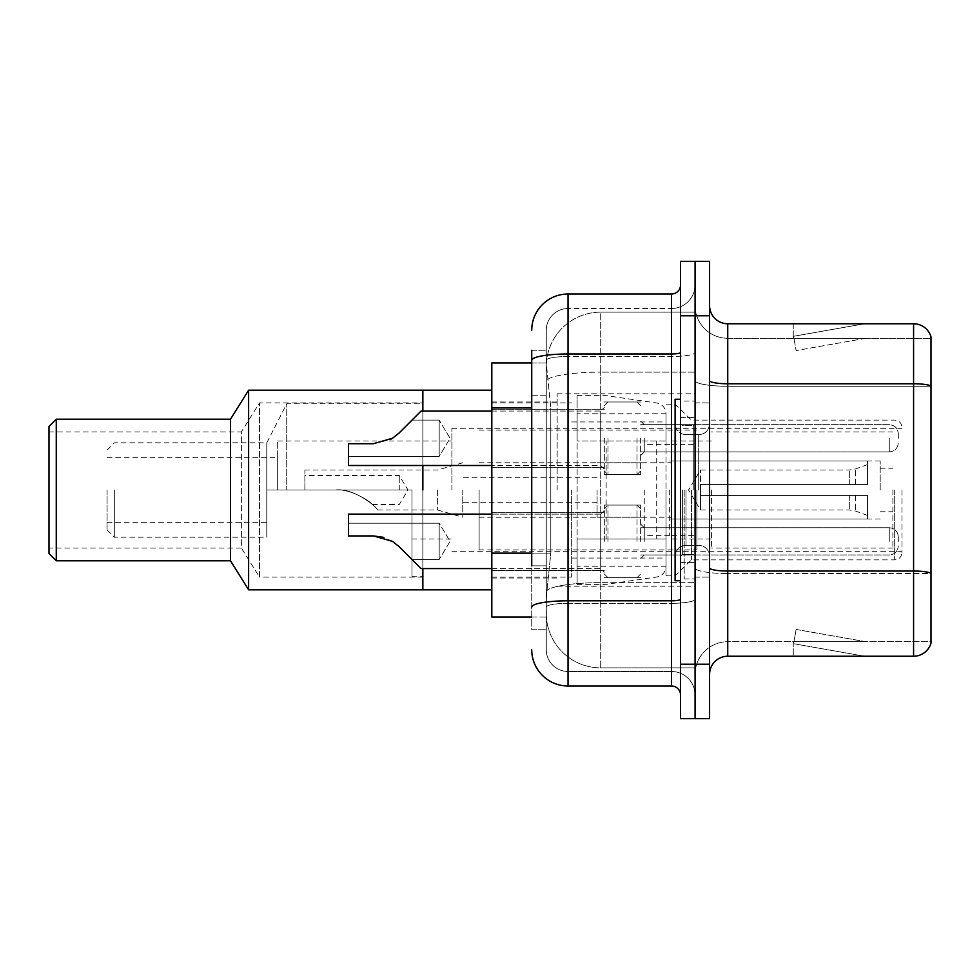 <?xml version="1.0" encoding="UTF-8"?>
<svg xmlns="http://www.w3.org/2000/svg" width="980" height="980" viewBox="0 0 980 980"><rect width="100%" height="100%" fill="white"/><g stroke="black" fill="none" stroke-linecap="round" stroke-linejoin="round"><path stroke-width="0.73" stroke-dasharray="4.9 3.68" d="M695.077 490L695.077 393.813L695.077 490M557.142 490L557.142 393.813L557.142 490M604.329 438.281L604.329 474.577L604.329 438.281M491.813 438.281L491.813 409.236L491.813 438.281M604.329 541.364L604.329 505.068L604.329 541.364M491.813 541.364L491.813 512.32L491.813 541.364M640.626 438.281L640.626 474.577L640.626 438.281M640.626 541.364L640.626 505.068L640.626 541.364M695.077 438.281L695.077 451.89L695.077 438.281M695.077 541.364L695.077 527.742L695.077 541.364M531.736 553.137L550.809 553.137L546.485 595.264L550.809 553.137L550.809 407.95L550.809 553.137L491.813 553.137L491.813 617.033L546.375 617.033L546.264 613.407A54.439 54.439 0 0 0 600.703 667.858L695.077 667.858L695.077 582.659L695.077 667.858L600.703 667.858L600.703 582.659L600.703 667.858A54.439 54.439 0 0 1 546.264 613.407L546.264 602.332L546.375 617.033L531.736 617.033M546.485 595.264L546.264 602.332L546.485 595.264M491.813 490L491.813 589.813L491.813 490M600.703 312.142L695.077 312.142L695.077 372.13L695.077 312.142L600.703 312.142A54.439 54.439 0 0 0 546.338 363.715L550.809 407.95L546.338 363.715A54.439 54.439 0 0 1 600.703 312.142L600.703 372.13L695.077 372.13L695.077 582.659L695.077 372.13L600.703 372.13L600.703 312.142A54.439 54.439 0 0 0 546.338 363.715M531.736 395.246L546.264 395.246L546.264 565.84L546.264 350.264L546.264 395.246L531.736 395.246L531.736 565.84L531.736 362.968L546.375 362.968L491.813 362.968L491.813 553.137M531.736 350.264L546.264 350.264L531.736 350.264L531.736 629.736L546.264 629.736L531.736 629.736L531.736 565.84L546.264 565.84L546.264 629.736L546.264 565.84L531.736 565.84M531.736 649.703A36.297 36.297 0 0 0 568.033 686L568.033 671.484A21.781 21.781 0 0 1 546.264 649.703L546.264 360.285L546.264 649.703A21.781 21.781 0 0 0 568.033 671.484L671.484 671.484L671.484 613.407L671.484 686A9.077 9.077 0 0 1 680.561 695.077L680.561 284.923L680.561 695.077M695.077 613.407L695.077 352.408L695.077 613.407M680.561 490L680.561 580.736L680.561 490M680.561 315.781L680.561 261.329L695.077 261.329L695.077 315.781L695.077 261.329L709.594 261.329L709.594 315.781L695.077 315.781L695.077 664.22L695.077 315.781L680.561 315.781L680.561 664.22L695.077 664.22L695.077 718.671L695.077 664.22L709.594 664.22L709.594 315.781M709.594 664.22L709.594 718.671L680.561 718.671L680.561 664.22M695.077 284.923L695.077 352.408L695.077 284.923A23.594 23.594 0 0 1 671.484 308.516A23.594 23.594 0 0 0 695.077 284.923A23.594 23.594 0 0 1 671.484 308.516L671.484 671.484L568.033 671.484L568.033 603.325L671.484 603.325A23.594 4.091 0 0 0 695.077 599.221A23.594 4.091 0 0 1 671.484 603.325L671.484 308.516L568.033 308.516L671.484 308.516M531.736 607.11A36.297 6.309 180 0 1 568.033 600.801L568.033 294A36.297 36.297 0 0 0 531.736 330.297A36.297 36.297 0 0 1 568.033 294L671.484 294A9.077 9.077 0 0 0 680.561 284.923A9.077 9.077 0 0 1 671.484 294L671.484 613.407L671.484 603.325L568.033 603.325L568.033 308.516L568.033 356.512L671.484 356.512A23.594 4.091 0 0 0 695.077 352.408A23.594 4.091 0 0 1 671.484 356.512L568.033 356.512L568.033 613.407L568.033 600.801L671.484 600.801A9.077 1.58 0 0 0 680.561 599.221M568.033 686L671.484 686M546.264 330.297L546.264 360.285L546.264 330.297A21.781 21.781 0 0 1 568.033 308.516A21.781 21.781 0 0 0 546.264 330.297A21.781 21.781 0 0 1 568.033 308.516M695.077 695.077A23.594 23.594 0 0 0 671.484 671.484A23.594 23.594 0 0 1 695.077 695.077A23.594 23.594 0 0 0 671.484 671.484M709.594 490L709.594 402.89L709.594 490M684.187 490L684.187 578.923L684.187 490M695.077 583.639L695.077 380.595L695.077 583.639M709.594 567.885L709.594 380.595L709.594 567.885A18.142 3.148 0 0 0 727.736 571.034L913.581 571.034A18.142 3.148 180 0 1 931 573.312L727.736 573.557L727.736 641.716A32.671 32.671 0 0 0 695.077 674.387A32.671 32.671 0 0 1 727.736 641.716L931 641.716L931 336.826A18.142 18.142 0 0 0 913.581 323.768L913.581 656.233A18.142 18.142 0 0 0 931 643.174L931 583.639L931 641.716L727.736 641.716L727.736 323.768A18.142 18.142 0 0 1 709.594 305.613L709.594 380.595L709.594 305.613M695.077 305.613L695.077 380.595L695.077 305.613A32.671 32.671 0 0 0 727.736 338.284A32.671 32.671 0 0 1 695.077 305.613A32.671 32.671 0 0 0 727.736 338.284L727.736 573.557A32.671 5.672 0 0 1 695.077 567.885A32.671 5.672 0 0 0 727.736 573.557L727.736 338.284L931 338.284L727.736 338.284M863.331 656.012A14.516 14.516 0 0 0 865.842 656.233L793.249 656.233L865.842 656.233A14.516 14.516 0 0 1 863.331 656.012A14.516 14.516 0 0 0 865.842 656.233A14.516 14.516 0 0 1 863.331 656.012A14.516 14.516 0 0 0 865.842 656.233A14.516 14.516 0 0 1 863.331 656.012L793.629 643.725L863.331 656.012M793.249 641.716L793.249 656.233L793.249 641.716L793.971 641.716L793.629 643.725L793.971 641.716L793.249 641.716L793.249 656.233L793.249 641.716L793.971 641.716L793.629 643.725L793.971 641.716L793.249 641.716L793.249 656.233L793.249 641.716L793.971 641.716L793.629 643.725L793.971 641.716L793.249 641.716M913.581 656.233L727.736 656.233L727.736 573.557L931 573.557L931 386.267L727.736 386.267A32.671 5.672 0 0 1 695.077 380.595A32.671 5.672 0 0 0 727.736 386.267L931 386.267M931 336.826A18.142 18.142 0 0 0 913.581 323.768L727.736 323.768M865.842 323.768L793.249 323.768L865.842 323.768A14.516 14.516 0 0 0 863.331 323.988A14.516 14.516 0 0 1 865.842 323.768A14.516 14.516 0 0 0 863.331 323.988A14.516 14.516 0 0 1 865.842 323.768A14.516 14.516 0 0 0 863.331 323.988A14.516 14.516 0 0 1 865.842 323.768M709.594 674.387A18.142 18.142 0 0 1 727.736 656.233M931 386.022L931 338.284L931 386.022A18.142 3.148 180 0 0 913.581 383.756L727.736 383.756A18.142 3.148 0 0 1 709.594 380.595M865.842 641.716L793.971 641.716L865.842 641.716L793.971 641.716L865.842 641.716L793.971 641.716L865.842 641.716L796.14 629.43L793.971 641.716L796.14 629.43L793.971 641.716L796.14 629.43L793.971 641.716L796.14 629.43L865.842 641.716M793.971 338.284L793.249 338.284L793.971 338.284L793.249 338.284L793.971 338.284L793.249 338.284L793.971 338.284L793.629 336.275L863.331 323.988L793.629 336.275L793.971 338.284L793.629 336.275L863.331 323.988L793.629 336.275L793.971 338.284L793.629 336.275L863.331 323.988L793.629 336.275L793.971 338.284L865.842 338.284L793.971 338.284L865.842 338.284L793.971 338.284L865.842 338.284L793.971 338.284L796.14 350.571L793.971 338.284M793.249 323.768L793.249 338.284L793.249 323.768M865.842 338.284L796.14 350.571L865.842 338.284M680.561 580.736L675.11 580.736L675.11 399.264L675.11 575.836L675.11 399.264L680.561 399.264M901.967 490L901.967 552.61L901.967 490M277.671 490L277.671 441L277.671 490L411.968 490L266.781 490L277.671 490L277.671 457.329L277.671 490M451.89 490L451.89 428.297L451.89 490M107.077 490L107.077 529.923L107.077 490M114.329 490L114.329 537.187L114.329 490M266.781 490L266.781 537.187L266.781 442.813L266.781 490L286.736 490L286.736 403.797L286.736 490L411.968 490L411.968 576.203L411.968 490L266.781 490L266.781 522.671L266.781 490M422.858 490L422.858 390.187L422.858 490M422.858 514.133L422.858 568.584L422.858 514.133M571.671 490L571.671 577.11L571.671 490M666.033 490L666.033 575.836L666.033 490M691.439 490L691.439 559.874L691.439 490M422.858 411.061L422.858 465.5L422.858 411.061M411.968 490L411.968 539L411.968 490M892.89 490L892.89 548.077L892.89 490M711.407 490L711.407 548.077L711.407 490M880.187 490L880.187 460.968L880.187 490M671.484 490L671.484 539L671.484 490M479.11 490L479.11 549.89L479.11 490M696.89 490L696.89 549.89L696.89 490M666.033 539L666.033 413.781L666.033 441L577.11 441L577.11 395.626L577.11 584.374L577.11 539L666.033 539L666.033 413.756L666.033 441L577.11 441L577.11 413.781L577.11 566.22L577.11 539L666.033 539M606.142 539L606.142 441M399.264 490L399.264 475.484L399.264 490M304.89 490L335.344 490L304.89 490L304.89 470.033L304.89 490L335.344 490C353.547 487.538 376.835 506.819 377.484 509.968C376.871 506.893 353.633 487.538 335.344 490C353.547 487.538 376.835 506.819 377.484 509.968C376.871 506.893 353.633 487.538 335.344 490L304.89 490M644.264 490L644.264 535.374L644.264 490M597.077 490L597.077 517.22L597.077 490M462.781 490L462.781 517.22L462.781 490M437.374 490L437.374 509.968L437.374 490M700.516 490L700.516 470.033L700.516 495.439L700.516 484.561L700.516 495.439L867.484 495.439L867.484 519.033L867.484 495.439L700.516 495.439L867.484 495.439L867.484 515.407L867.484 495.439L700.516 495.439L700.516 509.968L700.516 490M669.671 490L669.671 535.374L669.671 490M700.516 484.561L867.484 484.561L867.484 460.968L867.484 484.561L700.516 484.561L867.484 484.561L867.484 464.594L867.484 484.561L700.516 484.561M335.344 490C349.774 488.248 370.232 501.209 372.363 504.516C370.122 501.123 349.762 488.273 335.344 490C349.774 488.248 370.232 501.209 372.363 504.516C370.122 501.123 349.762 488.273 335.344 490M422.858 577.11L259.516 577.11L259.516 402.89L259.516 577.11L241.374 548.077L241.374 431.923L259.516 402.89L422.858 402.89L422.858 577.11L422.858 402.89M49 431.923L241.374 431.923L241.374 548.077L49 548.077L49 431.923L49 548.077M248.626 589.813L248.626 390.187M230.484 560.78L230.484 419.22M56.264 560.78L56.264 419.22M49 553.516L49 426.484M411.968 559.507L439.187 559.507L450.09 541.364L439.187 523.21L439.187 541.364L439.187 523.21L450.09 541.364L439.187 559.507L439.187 523.21L439.187 559.507L439.187 541.364L439.187 559.507L411.968 559.507L399.007 546.546L392.453 541.364L399.007 546.546L421.033 568.584L399.007 546.546L421.033 568.584L399.007 546.546L392.453 541.364L373.331 535.913L392.453 541.364L399.007 546.546L392.453 541.364L373.331 535.913L348.439 535.913L348.439 514.133L348.439 535.913L373.331 535.913L392.453 541.364L373.331 535.913L348.439 535.913L348.439 523.21L348.439 535.913L373.331 535.913L348.439 535.913L348.439 523.21L348.439 535.913L373.331 535.913L392.453 541.364L383.266 537.297M898.329 541.364L898.329 536.82L898.329 541.364M491.813 514.133L600.703 514.133L600.703 568.584L600.703 514.133L600.703 568.584L600.703 514.133L348.439 514.133L348.439 535.913L373.331 535.913M399.007 546.546L392.453 541.364M411.968 420.126L439.187 420.126L450.09 438.281L439.187 456.423L439.187 438.281L439.187 456.423L450.09 438.281L439.187 420.126L439.187 456.423L439.187 420.126L439.187 438.281L439.187 420.126L411.968 420.126L399.007 433.087L392.453 438.281L399.007 433.087L421.033 411.061L399.007 433.087L421.033 411.061L399.007 433.087L392.453 438.281L373.331 443.72L392.453 438.281L399.007 433.087L392.453 438.281L373.331 443.72L348.439 443.72L348.439 465.5L348.439 443.72L373.331 443.72L392.453 438.281L373.331 443.72L348.439 443.72L348.439 456.423L348.439 443.72L373.331 443.72L390.126 439.604M898.329 438.281L898.329 433.736L898.329 438.281M392.453 438.281L373.331 443.72L348.439 443.72L373.331 443.72L348.439 443.72L348.439 465.5L600.703 465.5L600.703 411.061L600.703 465.5L600.703 411.061L600.703 465.5L604.329 469.126L600.703 465.5L491.813 465.5M600.703 582.659A54.439 9.457 180 0 0 546.913 590.646A54.439 9.457 180 0 1 600.703 582.659L695.077 582.659L600.703 582.659L600.703 372.13L600.703 582.659M547.685 379.444A54.439 9.457 180 0 1 600.703 372.13A54.439 9.457 180 0 0 547.685 379.444M546.264 613.407A54.439 54.439 0 0 0 600.703 667.858M531.736 407.95L491.813 407.95M531.736 360.285A36.297 6.309 180 0 1 568.033 353.988L671.484 353.988A9.077 1.58 -0 0 0 680.561 352.408M568.033 356.512A21.781 3.785 180 0 0 546.264 360.285A21.781 3.785 180 0 1 568.033 356.512M568.033 603.325A21.781 3.785 180 0 0 546.264 607.11A21.781 3.785 180 0 1 568.033 603.325M568.033 671.484A21.781 21.781 0 0 1 546.264 649.703M695.077 674.387A32.671 32.671 0 0 1 727.736 641.716M693.264 490L693.264 425.614L693.264 490M682.374 490L682.374 554.386L682.374 490M686 490L686 545.321L686 490M698.703 490L698.703 434.679L698.703 490M894.703 490L894.703 559.874L894.703 490M656.71 441L656.71 539M855.54 495.439L855.54 511.058L855.54 495.439M849.329 495.439L849.329 509.968L849.329 495.439M855.54 484.561L855.54 468.942L855.54 484.561M849.329 484.561L849.329 470.033L849.329 484.561M644.264 541.364L644.264 527.742L644.264 541.364M637 541.364L637 505.068L637 541.364M607.968 541.364L607.968 505.068L607.968 541.364M889.264 541.364L889.264 527.742L889.264 541.364M644.264 438.281L644.264 451.89L644.264 438.281M637 438.281L637 474.577L637 438.281M607.968 438.281L607.968 474.577L607.968 438.281M889.264 438.281L889.264 451.89L889.264 438.281M557.142 393.813L695.077 393.813M491.813 409.236L604.329 409.236L491.813 409.236M491.813 512.32L604.329 512.32L491.813 512.32M604.329 401.984L640.626 401.984L604.329 401.984M604.329 505.068L640.626 505.068L604.329 505.068M640.626 424.671L695.077 424.671L640.626 424.671M640.626 527.742L695.077 527.742L640.626 527.742M491.813 401.984L557.142 401.984M491.813 578.016L557.142 578.016M640.626 554.974L695.077 554.974L640.626 554.974M640.626 451.89L695.077 451.89L640.626 451.89M604.329 577.661L640.626 577.661L604.329 577.661M604.329 474.577L640.626 474.577L604.329 474.577M491.813 570.397L604.329 570.397L491.813 570.397M491.813 467.313L604.329 467.313L491.813 467.313M557.142 586.187L695.077 586.187M680.561 417.407L695.077 417.407L680.561 417.407M680.561 562.594L695.077 562.594L680.561 562.594M695.077 402.89L709.594 402.89L695.077 402.89M684.187 578.923L695.077 578.923L684.187 578.923M684.187 401.077L695.077 401.077L684.187 401.077M695.077 577.11L709.594 577.11L695.077 577.11M693.264 425.614L695.077 423.801L693.264 425.614L682.374 425.614L680.561 423.801L682.374 425.614L693.264 425.614M682.374 554.386L693.264 554.386L695.077 556.199L693.264 554.386L682.374 554.386L680.561 556.199L682.374 554.386M686 545.321C679.446 545.897 675.82 549.535 675.11 556.199C675.82 549.535 679.446 545.897 686 545.321L698.703 545.321C705.257 545.897 708.883 549.535 709.594 556.199C708.883 549.535 705.257 545.897 698.703 545.321L686 545.321M686 434.679L698.703 434.679C705.257 434.103 708.883 430.465 709.594 423.801C708.883 430.465 705.257 434.103 698.703 434.679L686 434.679C679.446 434.103 675.82 430.465 675.11 423.801C675.82 430.465 679.446 434.103 686 434.679M666.033 575.836L675.11 575.836L691.439 559.874L894.703 559.874C899.077 559.482 901.49 557.057 901.967 552.61M277.671 441L451.89 441M107.077 457.329L277.671 457.329M107.077 529.923L114.329 537.187L266.781 537.187M411.968 576.203L422.858 576.203M491.813 577.11L571.671 577.11M571.671 558.061L666.033 558.061M451.89 428.297L901.967 428.297M451.89 551.703L901.967 551.703M666.033 404.164L675.11 404.164L691.439 420.126L894.703 420.126C899.077 420.518 901.49 422.944 901.967 427.39M571.671 421.939L666.033 421.939M491.813 402.89L571.671 402.89M107.077 450.077L114.329 442.813L266.781 442.813L286.736 403.797L422.858 403.797M107.077 522.671L266.781 522.671M411.968 539L451.89 539M892.89 548.077L711.407 548.077M880.187 468.22L892.89 468.22M711.407 539L671.484 539M880.187 460.968L671.484 460.968M892.89 431.923L711.407 431.923M880.187 511.781L892.89 511.781M711.407 441L671.484 441M880.187 519.033L671.484 519.033M479.11 549.89L696.89 549.89M479.11 462.781L671.484 462.781M671.484 444.626L696.89 444.626M479.11 430.11L696.89 430.11M479.11 517.22L671.484 517.22M671.484 535.374L696.89 535.374M577.11 584.374L606.142 584.374L656.71 577.012C662.456 575.689 665.567 572.1 666.033 566.244M577.11 395.626L606.142 395.626L656.71 402.988C662.456 404.311 665.567 407.901 666.033 413.756M666.033 413.781L577.11 413.781M666.033 566.22L577.11 566.22M372.363 504.516L399.264 504.516L407.986 490L399.264 475.484L304.89 475.484M644.264 517.22L597.077 517.22M597.077 502.703L462.781 502.703M377.484 509.968L437.374 509.968L462.781 517.22M867.484 515.407L855.54 511.058L849.329 509.968L700.516 509.968L688.524 490L700.516 470.033L849.329 470.033L855.54 468.942L867.484 464.594M867.484 519.033L669.671 519.033M669.671 535.374L644.264 535.374M669.671 444.626L644.264 444.626M867.484 460.968L669.671 460.968M462.781 462.781L437.374 470.033L304.89 470.033M597.077 477.297L462.781 477.297M644.264 462.781L597.077 462.781M644.264 554.974L640.626 558.6L644.264 554.974L889.264 554.974C894.716 554.484 897.741 551.458 898.329 545.897C897.741 551.458 894.716 554.484 889.264 554.974L644.264 554.974M637 505.068L640.626 508.694L637 505.068L607.968 505.068L604.329 508.694L607.968 505.068L637 505.068M491.813 568.584L600.703 568.584L604.329 572.21L600.703 568.584L421.033 568.584M889.264 527.742C894.716 528.232 897.741 531.258 898.329 536.82C897.741 531.258 894.716 528.232 889.264 527.742L644.264 527.742L640.626 524.116L644.264 527.742L889.264 527.742M607.968 577.661L637 577.661L640.626 574.023L637 577.661L607.968 577.661L604.329 574.023L607.968 577.661M600.703 514.133L604.329 510.507L600.703 514.133M439.187 523.21L348.439 523.21L439.187 523.21M644.264 424.671L640.626 421.033L644.264 424.671L889.264 424.671C894.716 425.149 897.741 428.174 898.329 433.736C897.741 428.174 894.716 425.149 889.264 424.671L644.264 424.671M637 474.577L640.626 470.939L637 474.577L607.968 474.577L604.329 470.939L607.968 474.577L637 474.577M491.813 411.061L600.703 411.061L604.329 407.423L600.703 411.061L421.033 411.061M889.264 451.89C894.716 451.4 897.741 448.375 898.329 442.813C897.741 448.375 894.716 451.4 889.264 451.89L644.264 451.89L640.626 455.516L644.264 451.89L889.264 451.89M607.968 401.984L637 401.984L640.626 405.61L637 401.984L607.968 401.984L604.329 405.61L607.968 401.984M439.187 456.423L348.439 456.423L439.187 456.423"/><path stroke-width="1.47" d="M531.736 395.246L531.736 350.264L531.736 362.968L491.813 362.968L491.813 617.033L531.736 617.033M531.736 565.84L531.736 350.264M680.561 664.22L680.561 718.671L695.077 718.671L695.077 664.22L695.077 718.671L709.594 718.671L709.594 664.22L695.077 664.22L695.077 315.781L695.077 664.22L680.561 664.22L680.561 315.781L695.077 315.781L695.077 261.329L695.077 315.781L709.594 315.781L709.594 664.22M709.594 315.781L709.594 261.329L680.561 261.329L680.561 315.781M531.736 330.297A36.297 36.297 0 0 1 568.033 294L568.033 686L671.484 686L671.484 294A9.077 9.077 0 0 0 680.561 284.923M568.033 294L671.484 294M680.561 695.077A9.077 9.077 0 0 0 671.484 686M568.033 686A36.297 36.297 0 0 1 531.736 649.703M709.594 674.387A18.142 18.142 0 0 1 727.736 656.233L913.581 656.233L913.581 323.768L727.736 323.768A18.142 18.142 0 0 1 709.594 305.613A18.142 18.142 0 0 0 727.736 323.768L727.736 656.233M931 336.826A18.142 18.142 0 0 0 913.581 323.768A18.142 18.142 0 0 1 931 336.826L931 643.174A18.142 18.142 0 0 1 913.581 656.233M931 386.267L931 573.312A18.142 3.148 180 0 0 913.581 571.034L727.736 571.034A18.142 3.148 -0 0 1 709.594 567.885M422.858 490L422.858 465.5L422.858 490M422.858 568.584L422.858 589.813L422.858 568.584M491.813 390.187L422.858 390.187L422.858 411.061L422.858 390.187L248.626 390.187L248.626 589.813L491.813 589.813M248.626 390.187L230.484 419.22L230.484 560.78L248.626 589.813M230.484 419.22L56.264 419.22L56.264 560.78L230.484 560.78M56.264 419.22L49 426.484L49 553.516L56.264 560.78M680.561 399.264L675.11 399.264L675.11 580.736L680.561 580.736M399.007 546.546L421.033 568.584L399.007 546.546L392.453 541.364L399.007 546.546M491.813 514.133L348.439 514.133L348.439 535.913L373.331 535.913L392.453 541.364M491.813 568.584L421.033 568.584L411.968 559.507M383.266 537.297L373.331 535.913M399.007 433.087L421.033 411.061L399.007 433.087L392.453 438.281L399.007 433.087L392.453 438.281L373.331 443.72L348.439 443.72L348.439 465.5L491.813 465.5M390.126 439.604L392.453 438.281M411.968 420.126L421.033 411.061L491.813 411.061M531.736 407.95L491.813 407.95M531.736 553.137L491.813 553.137M680.561 599.221A9.077 1.58 0 0 1 671.484 600.801L568.033 600.801A36.297 6.309 180 0 0 531.736 607.11M531.736 360.285A36.297 6.309 180 0 1 568.033 353.988L671.484 353.988A9.077 1.58 0 0 0 680.561 352.408M931 386.022A18.142 3.148 180 0 0 913.581 383.756L727.736 383.756A18.142 3.148 -0 0 1 709.594 380.595"/></g></svg>
